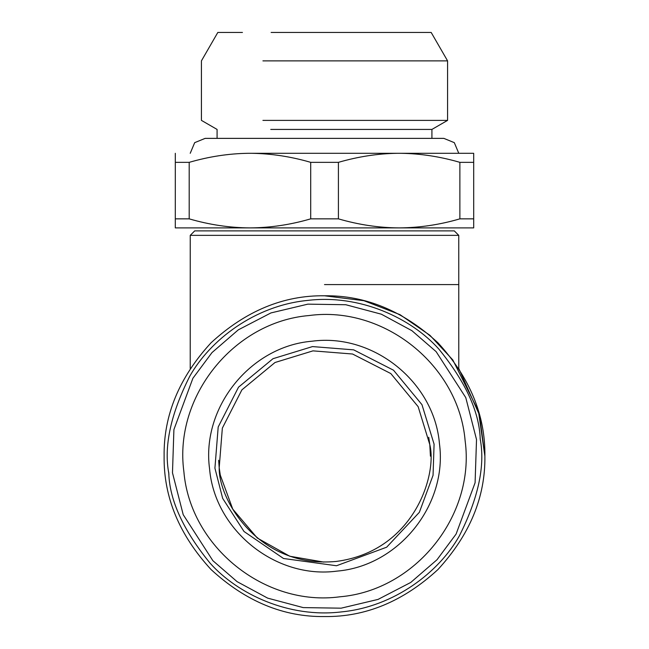 <?xml version="1.0" encoding="UTF-8"?>
<svg xmlns="http://www.w3.org/2000/svg" width="649" height="649" viewBox="0 0 649 649"><rect width="100%" height="100%" fill="white"/><g stroke="black" fill="none" stroke-linecap="round" stroke-linejoin="round"><path stroke-width="0.97" d="M190.222 153.302L194.684 142.658L205.141 138.375L443.859 138.375L454.316 142.658L458.778 153.302M205.141 230.882L194.716 230.882L190.238 235.352L458.762 235.352L458.778 368.454L479.587 415.295L484.884 456.166L478.467 411.255L452.807 359.935L429.963 335.33L399.979 314.651L363.975 300.714L324.5 295.782C283.564 295.23 245.76 310.887 211.087 342.753C179.221 377.426 163.564 415.23 164.116 456.166C163.564 497.102 179.221 534.898 211.087 569.571C245.76 601.445 283.564 617.102 324.5 616.55C365.436 617.102 403.24 601.445 437.913 569.571C469.779 534.898 485.436 497.102 484.884 456.166C485.436 415.23 469.779 377.426 437.913 342.753C403.24 310.887 365.436 295.23 324.5 295.782M164.116 454.941L164.116 456.166M458.762 235.352L454.284 230.882L439.381 230.882M194.716 230.882L454.284 230.882M324.5 230.882L205.141 230.882L324.5 230.882M473.689 153.302L248.121 153.302C228.553 153.594 208.913 156.612 189.192 162.347L189.192 218.851C209.351 224.749 229.608 227.767 249.946 227.896C270.252 227.775 290.509 224.757 310.701 218.851L310.701 162.347C291.141 156.636 271.493 153.618 251.78 153.302L397.31 153.302C377.815 153.586 358.183 156.604 338.413 162.347L338.413 218.851C358.719 224.773 378.959 227.791 399.143 227.896C419.522 227.758 439.771 224.741 459.873 218.851L459.873 162.347C440.152 156.612 420.511 153.594 400.968 153.302L473.689 153.302L473.697 227.896L175.303 227.896L175.311 153.302L175.303 227.896M189.192 218.851L175.327 218.851M338.413 218.851L310.701 218.851M473.721 218.851L459.873 218.851M248.121 153.302L251.78 153.302M397.31 153.302L400.968 153.302M459.873 162.347L473.721 162.347M189.192 162.347L175.327 162.347M338.413 162.347L310.701 162.347M323.819 562.091L289.787 556.242L257.272 538.021L232.748 509.1L220.271 475.076L219.2 467.694C218.34 498.959 257.929 568.565 336.028 561.466C413.811 551.496 437.402 474.971 429.8 444.638L430.425 456.166M428.729 437.248L429.8 444.638L418.159 406.688L390.803 373.556L352.545 354.013L312.972 350.866L275.022 362.499L241.89 389.862L222.347 428.121L219.2 467.694L218.648 460.246M214.916 468.164L222.664 498.367L244.032 531.515L283.516 558.497L336.498 565.75L386.65 547.204L419.359 512.312L433.053 475.328L434.084 444.167L421.972 404.676L393.505 370.198L353.681 349.86L312.502 346.582L273.01 358.694L238.532 387.161L218.194 426.985L214.916 468.164M168.91 474.427L168.651 472.001M480.09 437.905L480.349 440.33M439.438 443.583C434.303 381.993 373.159 332.913 311.918 341.228C250.327 346.363 201.247 407.507 209.562 468.748C214.697 530.338 275.841 579.411 337.082 571.104C398.673 565.969 447.753 504.825 439.438 443.583M168.772 473.21C169.657 500.509 183.448 530.517 210.146 563.243C237.704 594.062 288.756 618.294 341.552 611.893C394.478 606.718 439.073 572.02 459.305 535.96C478.297 498.237 485.265 465.958 480.228 439.113C479.343 411.823 465.552 381.815 438.854 349.089C411.296 318.261 360.244 294.038 307.448 300.438C254.522 305.614 209.927 340.311 189.695 376.371C170.703 414.094 163.735 446.374 168.772 473.21M465.13 440.768C475.295 515.704 415.255 590.509 339.898 596.796C264.962 606.961 190.157 546.92 183.87 471.563C173.705 396.628 233.745 321.823 309.102 315.536C384.038 305.371 458.843 365.411 465.13 440.768M270.755 129.427L431.918 129.427L447.583 120.381L447.583 60.876L262.918 60.876M262.918 120.381L447.583 120.381M242.442 32.45L217.821 32.45L201.417 60.876L201.417 120.381L217.082 129.427L217.082 138.375M271.128 32.45L431.179 32.45L447.583 60.876M377.872 32.45L283.451 32.45M324.5 284.587L458.762 284.587L324.5 284.587M476.52 439.519L475.092 482.751L456.101 534.062L436.996 559.754L410.72 582.469L378.051 599.408L341.139 608.178L303.213 607.602L267.648 598.127L237.08 581.642L212.872 560.687L183.221 514.706L172.48 472.805L173.908 429.581L192.899 378.27L212.004 352.577L238.28 329.862L270.949 312.923L307.861 304.146L345.787 304.73L381.352 314.197L411.92 330.69L436.128 351.644L465.779 397.626L476.52 439.519M190.222 368.454L190.238 235.352M431.918 138.375L431.918 129.427"/></g></svg>
